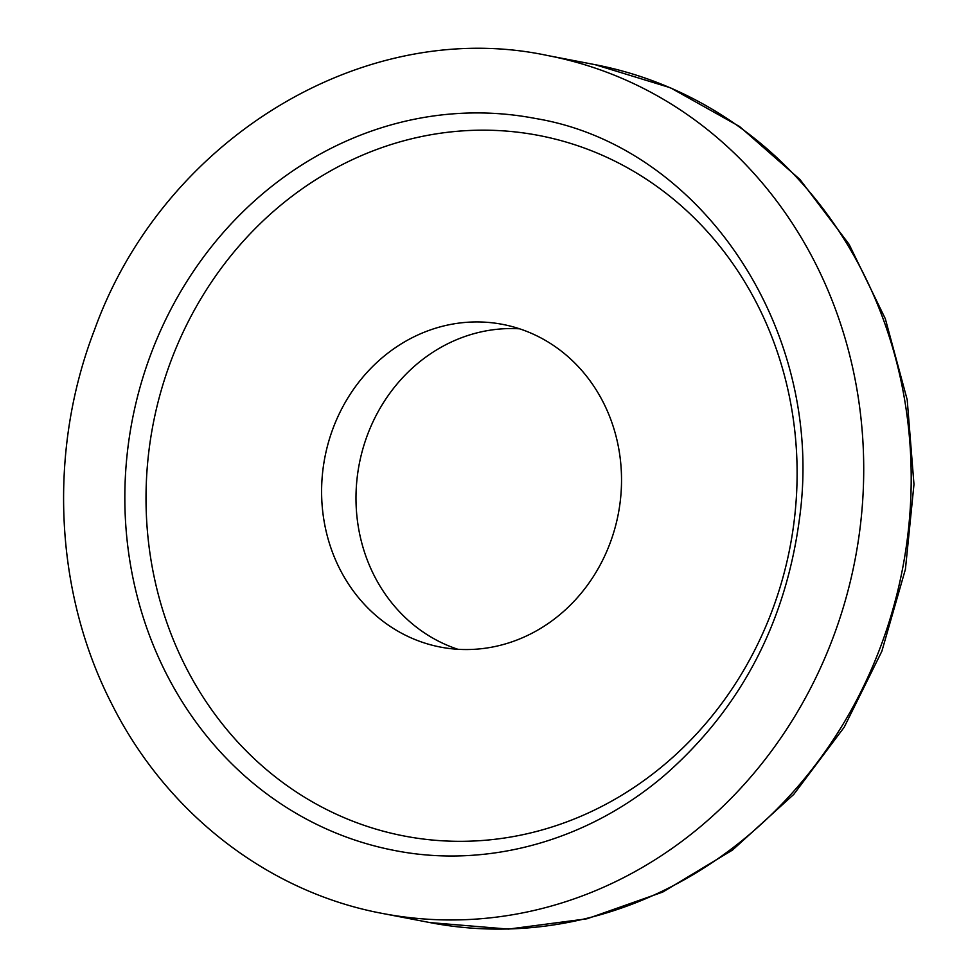 <?xml version="1.0" encoding="UTF-8"?>
<svg xmlns="http://www.w3.org/2000/svg" width="978" height="978" viewBox="0 0 978 978"><rect width="100%" height="100%" fill="white"/><g stroke="black" fill="none" stroke-linecap="round" stroke-linejoin="round"><path stroke-width="1.47" d="M519.611 328.816A164.316 149.414 -79.1 0 0 367.728 434.208A164.316 149.414 -79.1 0 0 457.912 649.294M333.339 427.582A164.316 149.414 -79.1 0 0 440.503 647.094A164.316 149.414 -79.1 0 0 618.279 513.988A164.316 149.414 -79.1 0 0 502.631 324.39A164.316 149.414 -79.1 0 0 333.339 427.582M595.089 64.67L670.407 87.763L739.576 126.529L799.906 179.414L849.1 244.317L885.31 318.73L907.205 399.77L913.978 484.354L905.42 569.257L881.85 651.262L844.173 727.265L793.781 794.38L732.546 850.029L662.766 892.058L587.093 918.77L508.462 929.1L429.929 922.584A436.836 397.215 -79.1 0 0 902.56 568.719A436.836 397.215 -79.1 0 0 595.089 64.67L547.594 55.526C364.109 16.369 163.057 139.194 94.524 329.818C47.812 450.907 54.303 592.546 112.005 704.441C166.663 813.341 268.253 892.168 382.435 913.44A436.836 397.215 -79.1 0 0 855.078 559.575A436.836 397.215 -79.1 0 0 547.594 55.526M151.468 352.557A372.716 338.914 -79.1 0 0 394.55 850.481C487.178 868.831 588.181 840.958 665.003 774.894C741.434 707.73 786.385 621.397 799.845 515.919C824.503 328.804 700.725 145.783 535.479 118.485A372.716 338.914 -79.1 0 0 151.468 352.557M171.505 359.488A356.689 324.341 -79.1 0 0 512.24 836.752A356.689 324.341 -79.1 0 0 730.945 260.992A356.689 324.341 -79.1 0 0 171.505 359.488M429.929 922.584L382.435 913.44"/></g></svg>
